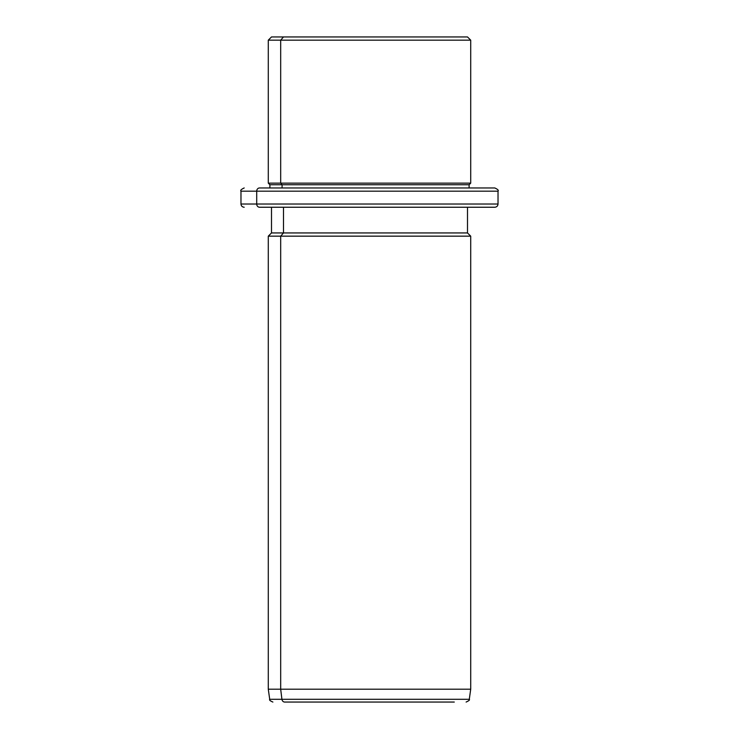 <?xml version="1.0" encoding="UTF-8"?>
<svg xmlns="http://www.w3.org/2000/svg" width="739" height="739" viewBox="0 0 739 739"><rect width="100%" height="100%" fill="white"/><g stroke="black" fill="none" stroke-linecap="round" stroke-linejoin="round"><path stroke-width="1.11" d="M455.501 36.95L283.499 36.95L467.501 36.95L470.715 40.165L280.681 40.165L283.499 36.95L280.681 40.165L268.285 40.165L470.715 40.165L470.715 183.143L280.681 183.143L280.681 40.165L280.681 183.143L268.285 183.143L470.715 183.143L469.108 184.75L282.086 184.75L280.681 183.143L282.086 184.75L269.892 184.75L469.108 184.75L469.108 187.965L494.64 187.965L259.528 187.965A3.215 2.817 90 0 0 256.71 191.179L240.979 191.179L256.71 191.179A3.215 2.817 -90 0 1 259.528 187.965L469.108 187.965M269.892 187.965L269.892 184.75L268.285 183.143L268.285 40.165L271.499 36.95L283.499 36.95M282.086 187.965L282.086 184.75L282.086 187.965M494.807 207.243C496.756 207.049 497.827 205.978 498.021 204.029L256.71 204.029L498.021 204.029L498.021 191.179L256.71 191.179L256.71 204.029L240.979 204.029L256.71 204.029L256.71 191.179L498.021 191.179C498.834 190.376 497.763 189.313 494.807 187.965M256.71 204.029A3.215 2.817 90 0 0 259.528 207.243L271.499 207.243L259.528 207.243A3.215 2.817 -90 0 1 256.71 204.029M467.501 207.243L259.528 207.243L494.64 207.243L467.501 207.243L467.501 232.942L283.499 232.942L283.499 207.243L283.499 232.942L271.499 232.942L467.501 232.942L470.715 236.157L280.681 236.157L283.499 232.942L280.681 236.157L268.285 236.157L470.715 236.157L470.715 689.201L280.681 689.201L280.681 236.157L280.681 689.201L268.285 689.201L470.715 689.201L469.293 699.288L281.919 699.288L280.681 689.201L281.919 699.288L269.707 699.288L469.293 699.288C469.995 699.87 468.932 700.794 466.115 702.05M454.282 702.05L284.718 702.05A3.215 2.817 -90 0 1 281.919 699.288A3.215 2.817 90 0 0 284.718 702.05L454.282 702.05M244.193 207.243C242.244 207.049 241.173 205.978 240.979 204.029L240.979 191.179C240.166 190.394 241.228 189.323 244.193 187.965M272.885 702.05C270.16 700.895 269.098 699.972 269.707 699.288L268.285 689.201L268.285 236.157L271.499 232.942L271.499 207.243"/></g></svg>
